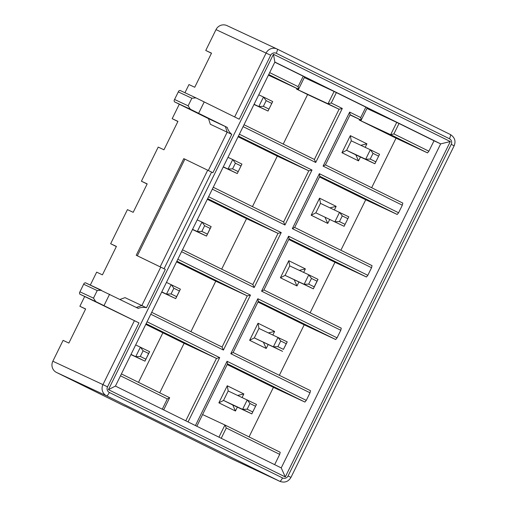 <?xml version="1.0" encoding="UTF-8"?>
<svg xmlns="http://www.w3.org/2000/svg" width="507" height="507" viewBox="0 0 507 507"><rect width="100%" height="100%" fill="white"/><g stroke="black" fill="none" stroke-linecap="round" stroke-linejoin="round"><path stroke-width="0.76" d="M229.652 457.897L279.763 481.301A8.448 8.22 115 0 0 279.921 481.371L229.81 457.973A8.448 8.22 -65 0 1 229.652 457.897L124.703 405.955M115.425 386.081L281.233 467.904L285.289 476.935L108.435 389.655L115.425 386.081L274.864 62.057L440.672 143.88L434.017 140.775L428.89 151.194L427.515 152.88L396.03 138.177L371.65 187.723M207.363 234.12L201.837 231.395L204.632 225.71L210.158 228.435L206.495 236.097L197.286 231.553L201.951 222.079L211.159 226.623L206.495 236.097L192.451 229.538M201.837 231.395L197.286 231.553L192.552 229.341M304.903 402.057L227.529 363.874L227.06 361.276L306.279 400.372L304.903 402.057L273.419 387.354L249.045 436.901M124.646 406.075L56.48 372.436A8.448 8.22 115 0 1 52.842 361.218L63.096 340.374L68.863 343.068L85.645 308.959L79.878 306.266L84.656 296.557M188.059 421.925L219.696 357.638L216.476 358.417L185.784 420.797M237.352 407.14L235.451 411.006L232.745 404.985L223.53 400.441L228.194 390.967L256.472 404.415L251.814 413.889L242.6 409.345L247.264 399.871L249.945 403.502L255.471 406.234M227.199 364.546L273.419 387.354M235.451 411.006L218.872 402.824L227.263 385.77L243.842 393.952L242.112 397.469M85.582 309.08L79.878 306.266M90.316 285.061L96.666 272.158L102.427 274.851L116.414 246.427L110.646 243.734L116.35 246.554M196.836 426.254L227.529 363.874M218.872 402.824L223.53 400.441L242.6 409.345L247.15 409.187L249.945 403.502M243.842 393.952L237.751 395.428M228.194 390.967L227.263 385.77M256.472 404.415L251.814 413.889L232.745 404.985M288.737 239.481L334.956 262.296L366.447 276.999L289.066 238.81L263.894 289.972L341.268 328.162L340.78 330.26L337.054 337.839L257.835 298.743L258.297 301.342L233.125 352.504L310.499 390.688L310.011 392.792L306.279 400.372M257.835 298.743L230.793 353.696L233.125 352.504M195.429 425.563L227.06 361.276M252.676 411.918L247.15 409.187M177.824 259.261L250.464 295.112L223.422 350.064L150.788 314.213M250.464 295.112L247.245 295.885L222.072 347.048L223.422 350.064M314.213 286.854L313.351 288.832L304.137 284.281L308.801 274.807L318.016 279.357L313.351 288.832L285.073 275.377L289.731 265.902L308.801 274.807L311.488 278.438L317.014 281.17L314.213 286.854L308.687 284.123L304.137 284.281L285.073 275.377L280.409 277.766L288.8 260.712L305.379 268.894L303.655 272.405M257.968 302.014L304.187 324.822L335.672 339.525L258.297 301.342M279.344 375.313L304.187 324.822M268.127 344.608L266.219 348.48L249.64 340.292L258.031 323.238L274.61 331.426L272.886 334.937M176.886 261.168L247.245 295.885L215.76 281.182L176.556 261.84M263.894 289.972L261.561 291.164L340.78 330.26M182.482 249.799L252.841 284.522L254.191 287.532L181.557 251.681M277.918 346.655L280.713 340.97L286.246 343.702L283.445 349.386L277.918 346.655L273.368 346.813L254.305 337.909L258.963 328.435L258.031 323.238M274.61 331.426L268.52 332.896M166.442 282.399L180.391 289.155L176.594 296.652L171.068 293.927L166.518 294.085L171.182 284.611L173.863 288.242L179.389 290.967M337.054 337.839L335.672 339.525M207.325 199.308L246.529 218.656L221.686 269.147M204.632 225.71L201.951 222.079L197.21 219.867M211.159 226.623L210.158 228.435M246.529 218.656L278.013 233.359L252.841 284.522M208.592 196.735L281.233 232.58L254.191 287.532M281.233 232.58L278.013 233.359L207.661 198.636M147.125 184.022L141.415 181.208L147.182 183.895L133.195 212.319L127.434 209.632L110.646 243.734M319.835 176.284L319.372 173.686L292.33 228.638L294.662 227.44L319.835 176.284L397.215 214.467L398.591 212.775L319.372 173.686M319.505 176.949L365.731 199.764L340.881 250.255M329.664 219.544L327.756 223.416L311.178 215.234L319.568 198.18L336.147 206.362L334.424 209.873M292.33 228.638L371.549 267.728L372.037 265.63L294.662 227.44M371.549 267.728L367.822 275.307L366.447 276.999M367.822 275.307L288.603 236.218L289.066 238.81M288.603 236.218L261.561 291.164M310.113 312.787L334.956 262.296M298.896 282.076L296.988 285.948L280.409 277.766M305.379 268.894L299.288 270.364M296.988 285.948L294.282 279.921M308.687 284.123L311.488 278.438M318.016 279.357L317.014 281.17M289.731 265.902L288.8 260.712M141.415 181.208L158.203 147.1L163.964 149.787L177.951 121.369L172.19 118.676L179.294 104.227M258.963 328.435L287.241 341.883L286.246 343.702M348.784 216.825L344.12 226.299L315.842 212.845L320.5 203.37L348.784 216.825L344.12 226.299L315.842 212.845L311.178 215.234M344.982 224.322L339.456 221.597L334.912 221.749L339.57 212.275L342.257 215.912L347.783 218.637M327.756 223.416L325.05 217.395M336.147 206.362L330.057 207.832M280.713 340.97L278.032 337.339L273.368 346.813L282.583 351.357L254.305 337.909L249.64 340.292M238.1 136.776L277.297 156.124L252.454 206.615M238.132 171.588L232.605 168.863L235.4 163.178L232.719 159.547L241.928 164.091L237.27 173.565L223.321 166.809M241.928 164.091L237.27 173.565L223.219 167.006M232.605 168.863L228.055 169.021L232.719 159.547L227.979 157.335M213.251 187.267L283.609 221.99L284.959 225L312.001 170.048L239.367 134.203M212.325 189.155L284.959 225M222.072 347.048L151.713 312.331M215.76 281.182L190.917 331.673M171.068 293.927L173.863 288.242M180.391 289.155L175.726 298.629L161.682 292.07M274.648 464.653L279.706 454.373L226.28 428.009L221.223 438.289M279.706 454.373L280.2 452.276L224.931 424.999L218.942 437.167M202.585 414.568L224.931 424.999L226.28 428.009M176.594 296.652L175.726 298.629L161.784 291.874M145.788 324.372L184.104 343.302L159.737 392.824M120.482 375.801L167.329 398.914L162.272 409.2M230.793 353.696L310.011 392.792M146.117 323.7L216.476 358.417L184.104 343.302M287.241 341.883L283.445 349.386M167.329 398.914L169.661 397.722L163.672 409.89M162.88 332.807L138.506 382.348M169.661 397.722L121.414 373.913M120.032 299.415L125.026 297.641L146.447 307.743C143.709 307.096 140.959 307.312 138.202 308.383L85.36 282.754L101.223 290.156M145.826 359.184L140.3 356.459L143.094 350.774L148.621 353.499L144.958 361.161L131.015 354.399M135.673 344.925L149.622 351.687L144.958 361.161L130.914 354.602M101.324 290.207L97.217 290.574L93.491 298.148L95.728 301.576L138.988 322.902L79.764 294.123L79.453 292.773L84.124 283.286L85.334 282.741M195.86 97.826L179.972 90.411L195.962 97.876L191.855 98.238L188.129 105.817L190.366 109.246L227.244 127.422C228.08 130.267 229.582 132.581 231.762 134.361L212.883 172.729L211.609 172.101L164.059 268.742L165.333 269.369L136.231 255.268L137.34 255.788L184.89 159.147L183.781 158.628L136.231 255.268M227.244 127.422L208.523 118.651L210.342 124.259L231.762 134.361M234.659 116.952L266.118 53.013A8.448 8.22 115 0 1 277.063 49.002L277.221 49.078A4.221 0.976 116.3 0 1 277.221 49.078A8.448 8.22 115 0 0 277.063 49.002L226.952 25.597A8.448 8.22 115 0 0 216.007 29.615L205.753 50.459L211.52 53.153L194.732 87.261L188.972 84.568L184.954 92.73M149.622 351.687L148.621 353.499M266.219 348.48L263.513 342.453M147.055 321.793L219.696 357.638M140.3 356.459L135.749 356.611L140.407 347.137L143.094 350.774M211.457 53.273L205.753 50.459M274.794 62.196L303.218 76.221L298.091 86.646L269.667 72.615M303.218 76.221L304.618 76.925L298.553 89.238L268.729 74.523M296.861 88.446L296.544 89.086L328.029 103.789L334.094 91.469L304.301 77.558M334.094 91.469L367.252 107.833L361.193 120.153L360.724 117.554L365.858 107.135M396.728 122.383L399.015 123.499L393.888 133.918L390.669 134.697L396.728 122.383L366.941 108.473M399.015 123.499L434.017 140.775M283.223 144.083L307.603 94.536L296.544 89.086M268.9 109.062L263.374 106.331L258.824 106.489L263.488 97.014L272.696 101.558L268.038 111.033L254.089 104.277M263.374 106.331L266.169 100.646L263.488 97.014L258.754 94.803M266.169 100.646L271.695 103.377M272.696 101.558L268.038 111.033L253.994 104.474M244.019 124.735L314.378 159.458L339.088 109.239L307.603 94.536M298.091 86.646L298.553 89.238L268.412 75.163M243.094 126.623L315.728 162.468L342.301 108.466L331.248 103.01L336.375 92.585M360.724 117.554L349.672 112.098L323.098 166.106L402.317 205.196L398.591 212.775M283.609 221.99L308.782 170.827L312.001 170.048M177.894 121.49L172.19 118.676M235.4 163.178L240.926 165.903M238.429 136.104L308.782 170.827L277.297 156.124M195.962 97.876L239.222 119.202L270.694 55.25A4.221 4.107 115 0 1 276.239 53.279L449.417 138.741A4.221 0.976 116.3 0 0 450.4 134.539A4.221 0.976 116.3 0 1 450.4 134.539L277.228 49.078A4.221 0.976 116.3 0 1 276.239 53.279M285.289 476.935L450.324 141.542L273.463 54.262L274.864 62.057M108.435 389.655L273.463 54.262M314.378 159.458L315.728 162.468M342.301 108.466L339.088 109.239L328.029 103.789L331.248 103.01M339.456 221.597L342.257 215.912M320.5 203.37L319.568 198.18M281.233 467.904L440.672 143.88L450.324 141.542M402.317 205.196L402.805 203.098L325.431 164.914L350.141 114.696L361.193 120.153L350.02 114.937M365.731 199.764L397.215 214.467M393.888 133.918L428.89 151.194M323.098 166.106L325.431 164.914M349.672 112.098L350.141 114.696M359.495 119.36L359.184 119.994L390.669 134.697L427.515 152.88M396.03 138.177L359.184 119.994M360.433 157.012L358.525 160.884L341.946 152.702L350.337 135.648L366.916 143.83L365.192 147.341M358.525 160.884L355.819 154.863L346.611 150.313L351.269 140.838L350.337 135.648M341.946 152.702L346.611 150.313L365.68 159.223L370.338 149.749L379.553 154.293L374.888 163.767L365.68 159.223L370.224 159.065L373.025 153.38L370.338 149.749L351.269 140.838M366.916 143.83L360.826 145.306M373.025 153.38L378.552 156.105M379.553 154.293L374.888 163.767L355.819 154.863M375.75 161.79L370.224 159.065M164.059 268.742L137.34 255.788M211.609 172.101L184.89 159.147M208.523 118.651L174.402 101.793L174.091 100.443L178.762 90.956L174.091 100.443M179.972 90.411L178.762 90.956M138.988 322.902L107.522 386.854A4.221 4.107 115 0 0 109.341 392.462L282.519 477.924A4.221 4.107 115 0 0 288.065 475.953L290.967 477.404C288.331 481.72 284.649 483.044 279.921 481.371M282.519 477.924A4.221 0.976 116.3 0 1 279.763 481.301L106.59 395.84L56.48 372.436M109.341 392.462A4.221 0.976 116.3 0 1 106.59 395.84A8.448 8.22 115 0 1 102.953 384.623L107.522 386.854M290.967 477.404L454.139 145.801L451.236 144.349L288.065 475.953M136.358 307.47L141.878 305.512L160.757 267.138M52.842 361.218L102.953 384.623L134.418 320.671M225.374 126.522L227.193 132.131L208.314 170.485M216.007 29.615L270.694 55.25M451.236 144.349A4.221 4.107 115 0 0 449.417 138.741M198.624 113.295L204.22 101.926M165.333 269.369L146.447 307.743M103.986 305.626L109.582 294.256M97.217 290.574L83.915 284.357M93.491 298.148L80.188 291.937M95.728 301.576L79.764 294.123M207.699 170.187L160.149 266.828M191.855 98.238L178.553 92.027M188.129 105.817L174.826 99.606M190.366 109.246L174.402 101.793M277.221 49.078L450.4 134.539C454.766 137.384 456.015 141.136 454.139 145.801M84.124 283.286L79.453 292.773"/></g></svg>
